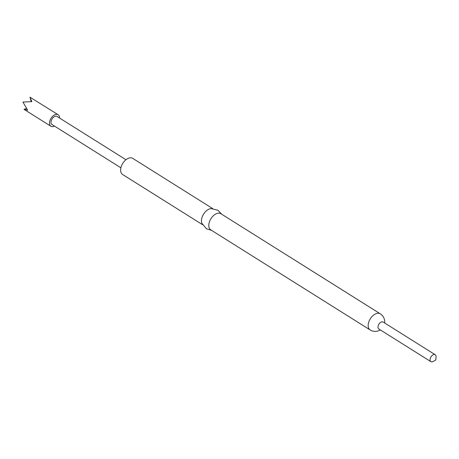 <?xml version="1.0" encoding="UTF-8"?>
<svg xmlns="http://www.w3.org/2000/svg" width="459" height="459" viewBox="0 0 459 459"><rect width="100%" height="100%" fill="white"/><g stroke="black" fill="none" stroke-linecap="round" stroke-linejoin="round"><path stroke-width="0.69" d="M120.889 167.799L51.976 124.521A4.762 2.886 -57.9 0 1 51.029 122.903A4.762 2.886 -57.9 0 1 52.94 117.808A4.762 2.886 -57.9 0 1 57.036 116.454L125.955 159.732M212.666 208.564L132.72 158.361A9.524 5.772 122.1 0 0 121.974 164.787A9.524 5.772 122.1 0 0 122.593 174.489L202.539 224.692M211.645 230.412L206.372 228.708L201.874 223.309A9.524 5.772 -57.9 0 1 202.803 215.546A9.524 5.772 -57.9 0 1 211.134 208.57L217.95 210.274L221.772 214.278M210.756 229.856A9.524 5.772 -57.9 0 1 210.136 220.148A9.524 5.772 -57.9 0 1 220.888 213.722L380.259 313.807A9.524 5.772 -57.9 0 0 379.346 313.399A9.524 5.772 -57.9 0 0 369.512 320.233A9.524 5.772 -57.9 0 0 370.132 329.935L210.756 229.856M430.881 361.658L378.824 328.965A4.079 2.473 -57.9 0 1 378.721 324.496A4.079 2.473 -57.9 0 1 382.772 321.879A4.079 2.473 -57.9 0 1 383.162 322.052L435.218 354.744A4.079 2.473 -57.9 0 1 436.05 356.959L435.798 359.925L433.239 361.44A4.079 2.473 -57.9 0 1 431.271 361.83A4.079 2.473 -57.9 0 1 430.881 361.658A4.079 2.473 -57.9 0 1 430.777 357.188A4.079 2.473 -57.9 0 1 434.828 354.566A4.079 2.473 -57.9 0 1 435.218 354.744M54.466 126.087A6.805 4.12 -57.9 0 1 50.892 126.248A6.805 4.12 -57.9 0 1 49.538 123.941A6.805 4.12 -57.9 0 1 52.269 116.661A6.805 4.12 -57.9 0 1 58.127 114.727A6.805 4.12 -57.9 0 1 59.475 117.039A6.805 4.12 -57.9 0 1 59.532 118.02M58.127 114.727L29.973 97.17L31.849 101.64L22.95 102.053L27.655 110.2L24.046 109.276L24.442 109.638L50.892 126.248M29.973 97.17L31.189 101.565M24.046 109.276L26.364 108.588M370.132 329.935A9.524 9.524 0 0 0 380.31 329.901M384.653 322.987A9.524 9.524 0 0 0 380.259 313.807"/></g></svg>
